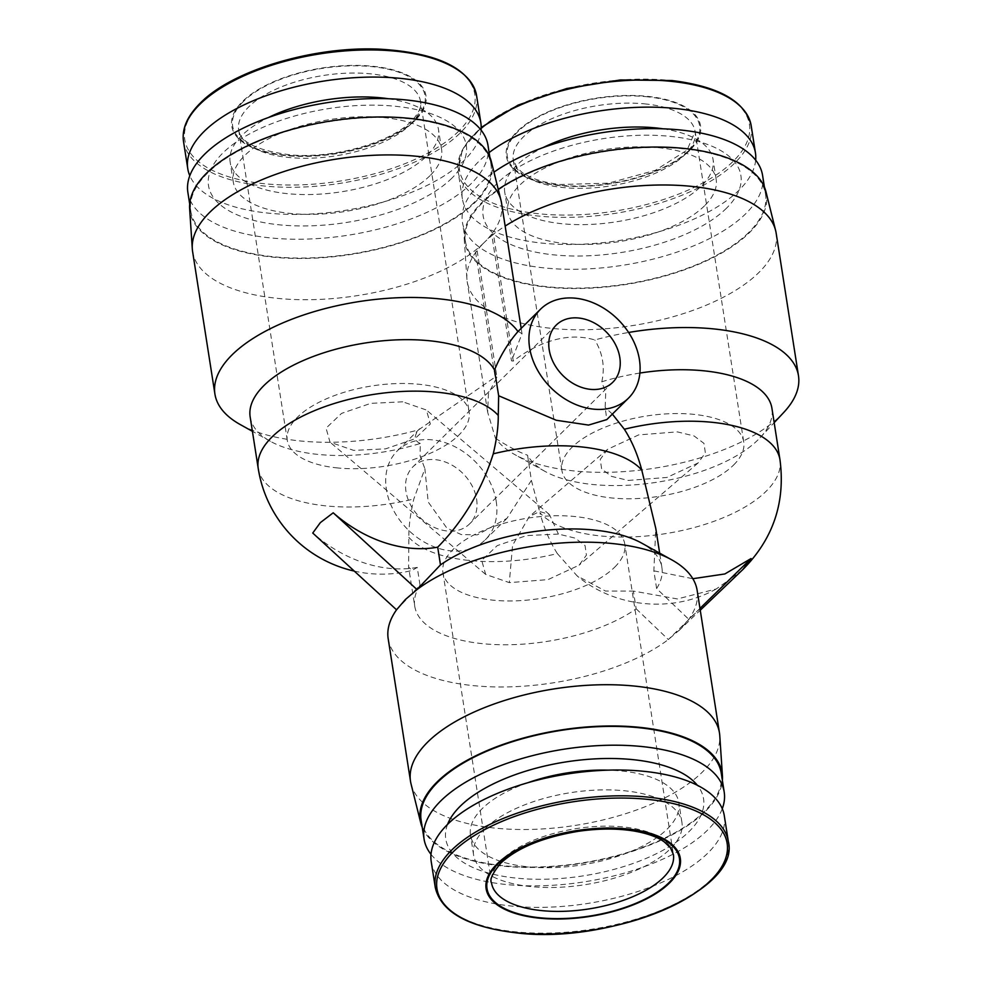 <?xml version="1.0" encoding="UTF-8"?>
<svg xmlns="http://www.w3.org/2000/svg" width="982" height="982" viewBox="0 0 982 982"><rect width="100%" height="100%" fill="white"/><g stroke="black" fill="none" stroke-linecap="round" stroke-linejoin="round"><path stroke-width="0.74" stroke-dasharray="4.91 3.68" d="M558.414 534.061L526.45 535.595L497.236 545.624L481.708 560.403L485.66 574.409L509.314 582.621L548.017 579.613L579.098 565.178L586.426 555.112L585.039 545.562L575.157 538.136L558.414 534.061L549.441 514.568L539.695 511.475L529.298 516.557L512.592 545.255L509.314 582.621M402.755 401.822L370.779 403.357L341.564 413.385L326.061 428.164L330.013 442.17L353.655 450.382L385.607 448.848L414.809 438.831L430.362 424.028L426.409 410.022L402.755 401.822M628.247 480.443L666.938 477.448L698.042 463.001L705.371 452.923L703.971 443.373L694.102 435.959L677.359 431.884L638.656 434.891L607.563 449.326L600.235 459.429L601.647 468.966L611.528 476.38L628.247 480.443M614.671 567.191A92.026 40.655 171.1 0 0 624.785 544.102A92.026 40.655 171.1 0 0 552.485 515.82A92.026 40.655 171.1 0 0 453.046 549.49A92.026 40.655 171.1 0 0 442.931 572.58A92.026 40.655 171.1 0 0 515.231 600.861A92.026 40.655 171.1 0 0 614.671 567.191M336.065 467.788A92.026 40.655 171.1 0 0 428.127 454.187A92.026 40.655 171.1 0 0 469.126 411.863A92.026 40.655 171.1 0 0 420.357 384.416A92.026 40.655 171.1 0 0 328.295 398.017A92.026 40.655 171.1 0 0 287.284 440.341A92.026 40.655 171.1 0 0 336.065 467.788M733.615 465.014A92.026 40.655 171.1 0 0 743.73 441.925A92.026 40.655 171.1 0 0 671.43 413.643A92.026 40.655 171.1 0 0 571.99 447.313A92.026 40.655 171.1 0 0 561.876 470.403A92.026 40.655 171.1 0 0 634.176 498.684A92.026 40.655 171.1 0 0 733.615 465.014M431.221 861.631A148.319 65.524 171.1 0 0 547.735 907.221A148.319 65.524 171.1 0 0 707.997 852.941A148.319 65.524 171.1 0 0 724.299 815.735M415.153 120.356A98.286 43.417 -8.9 0 1 283.835 155.426A98.286 43.417 -8.9 0 1 242.554 101.453A98.286 43.417 -8.9 0 1 373.86 66.383A98.286 43.417 -8.9 0 1 415.153 120.356M689.745 150.418A98.286 43.417 -8.9 0 1 558.439 185.488A98.286 43.417 -8.9 0 1 517.146 131.527A98.286 43.417 -8.9 0 1 648.451 96.457A98.286 43.417 -8.9 0 1 689.745 150.418M485.182 828.55A105.43 46.571 171.1 0 0 473.594 855.003A105.43 46.571 171.1 0 0 556.426 887.397A105.43 46.571 171.1 0 0 670.338 848.829A105.43 46.571 171.1 0 0 681.925 822.376A105.43 46.571 171.1 0 0 599.106 789.97A105.43 46.571 171.1 0 0 485.182 828.55M527.825 782.728A105.43 46.571 171.1 0 0 482.088 808.751A105.43 46.571 171.1 0 0 470.501 835.203A105.43 46.571 171.1 0 0 553.32 867.609A105.43 46.571 171.1 0 0 667.232 829.029A105.43 46.571 171.1 0 0 678.82 802.576A105.43 46.571 171.1 0 0 608.202 770.146M481.07 130.103A148.319 65.524 -8.9 0 1 464.547 160.017A148.319 65.524 -8.9 0 1 312.301 213.929A148.319 65.524 -8.9 0 1 189.796 175.717M755.661 160.176A148.319 65.524 -8.9 0 1 739.139 190.078A148.319 65.524 -8.9 0 1 578.877 244.346A148.319 65.524 -8.9 0 1 462.362 198.769A148.319 65.524 -8.9 0 1 478.664 161.564A148.319 65.524 -8.9 0 1 489.122 152.554M447.571 824.377A130.446 57.631 171.1 0 0 532.723 879.185A130.446 57.631 171.1 0 0 689.204 831.435A130.446 57.631 171.1 0 0 697.343 785.269M431 854.328A151.891 67.095 171.1 0 0 561.508 884.635A151.891 67.095 171.1 0 0 707.506 830.146A151.891 67.095 171.1 0 0 722.273 808.726M421.118 820.216A151.891 67.095 171.1 0 0 540.444 866.897A151.891 67.095 171.1 0 0 704.56 811.316A151.891 67.095 171.1 0 0 721.254 773.215M429.981 175.692A105.43 46.571 -8.9 0 1 316.069 214.272A105.43 46.571 -8.9 0 1 233.25 181.866A105.43 46.571 -8.9 0 1 244.825 155.414A105.43 46.571 -8.9 0 1 358.749 116.833A105.43 46.571 -8.9 0 1 441.569 149.239A105.43 46.571 -8.9 0 1 429.981 175.692M388.43 98.74A105.43 46.571 -8.9 0 1 438.475 129.44A105.43 46.571 -8.9 0 1 426.888 155.893A105.43 46.571 -8.9 0 1 312.963 194.473A105.43 46.571 -8.9 0 1 230.144 162.067A105.43 46.571 -8.9 0 1 241.732 135.614A105.43 46.571 -8.9 0 1 268.405 117.545M704.585 205.754A105.43 46.571 -8.9 0 1 590.661 244.334A105.43 46.571 -8.9 0 1 507.841 211.928A105.43 46.571 -8.9 0 1 519.429 185.475A105.43 46.571 -8.9 0 1 633.341 146.907A105.43 46.571 -8.9 0 1 716.16 179.301A105.43 46.571 -8.9 0 1 704.585 205.754M663.022 128.814A105.43 46.571 -8.9 0 1 713.067 159.501A105.43 46.571 -8.9 0 1 701.479 185.954A105.43 46.571 -8.9 0 1 587.555 224.534A105.43 46.571 -8.9 0 1 504.736 192.128A105.43 46.571 -8.9 0 1 516.323 165.676A105.43 46.571 -8.9 0 1 542.997 147.607M422.248 827.421A152.787 67.5 171.1 0 0 548.312 866.959A152.787 67.5 171.1 0 0 705.346 811.402A152.787 67.5 171.1 0 0 722.384 780.42M411.053 783.98A156.359 69.071 171.1 0 0 536.332 829.25A156.359 69.071 171.1 0 0 702.29 772.147A156.359 69.071 171.1 0 0 719.769 735.628M451.953 178.098A130.446 57.631 -8.9 0 1 277.661 224.645A130.446 57.631 -8.9 0 1 222.865 153.008A130.446 57.631 -8.9 0 1 397.145 106.461A130.446 57.631 -8.9 0 1 451.953 178.098M487.993 145.397A151.891 67.095 -8.9 0 1 471.311 183.511A151.891 67.095 -8.9 0 1 307.182 239.08A151.891 67.095 -8.9 0 1 187.869 192.398M726.545 208.159A130.446 57.631 -8.9 0 1 552.265 254.706A130.446 57.631 -8.9 0 1 497.457 183.069A130.446 57.631 -8.9 0 1 671.749 136.523A130.446 57.631 -8.9 0 1 726.545 208.159M762.597 175.471A151.891 67.095 -8.9 0 1 745.903 213.573A151.891 67.095 -8.9 0 1 581.786 269.154A151.891 67.095 -8.9 0 1 462.461 222.472A151.891 67.095 -8.9 0 1 479.155 184.37A151.891 67.095 -8.9 0 1 493.958 172.145M388.185 638.754A156.359 69.071 171.1 0 0 500.243 686.97A156.359 69.071 171.1 0 0 668.325 639.564L679.961 629.597L688.787 619.323A156.359 69.071 171.1 0 0 697.146 590.378M474.257 202.329A151.891 67.095 -8.9 0 1 310.14 257.91A151.891 67.095 -8.9 0 1 190.815 211.228A151.891 67.095 -8.9 0 1 207.509 173.127A151.891 67.095 -8.9 0 1 371.626 117.545A151.891 67.095 -8.9 0 1 490.951 164.227A151.891 67.095 -8.9 0 1 474.257 202.329M748.849 232.39A151.891 67.095 -8.9 0 1 584.732 287.971A151.891 67.095 -8.9 0 1 465.407 241.29A151.891 67.095 -8.9 0 1 482.101 203.188A151.891 67.095 -8.9 0 1 646.217 147.607A151.891 67.095 -8.9 0 1 765.543 194.289A151.891 67.095 -8.9 0 1 748.849 232.39M699.97 608.41L688.787 619.323L656.627 588.562A125.095 55.262 171.1 0 0 661.905 567.498A125.095 55.262 171.1 0 0 641.676 543.12M491.295 161.478A152.787 67.5 -8.9 0 1 475.043 202.415A152.787 67.5 -8.9 0 1 307.047 258.401A152.787 67.5 -8.9 0 1 189.636 208.724M776.161 233.2A156.359 69.071 -8.9 0 1 758.976 272.419A156.359 69.071 -8.9 0 1 590.022 329.633A156.359 69.071 -8.9 0 1 467.199 281.576A156.359 69.071 -8.9 0 1 466.892 278.876A156.359 69.071 -8.9 0 1 477.092 250.545A156.359 69.071 -8.9 0 1 484.384 242.358A156.359 69.071 -8.9 0 1 475.3 250.349A156.359 69.071 -8.9 0 1 306.801 299.719A156.359 69.071 -8.9 0 1 192.595 251.515M765.899 191.539A152.787 67.5 -8.9 0 1 749.634 232.476A152.787 67.5 -8.9 0 1 581.639 288.463A152.787 67.5 -8.9 0 1 464.228 238.786A152.787 67.5 -8.9 0 1 481.315 203.102A152.787 67.5 -8.9 0 1 498.255 189.391M501.557 203.127A156.359 69.071 -8.9 0 1 491.663 234.158A156.359 69.071 -8.9 0 1 484.384 242.358A156.359 69.071 -8.9 0 1 493.467 234.354L513.304 361.081C532.035 346.462 563.423 330.406 594.822 339.968A156.359 69.071 -8.9 0 1 628.603 332.468M783.71 412.489A156.359 69.071 -8.9 0 1 781.291 414.969A156.359 69.071 -8.9 0 1 514.801 454.592A156.359 69.071 -8.9 0 1 495.444 438.254L487.649 412.195L488.435 393.598L496.941 377.272L477.092 250.545L475.3 250.349L495.137 377.063L418.577 429.846A156.359 69.071 -8.9 0 1 240.209 424.531M513.304 361.081A62.541 47.848 45.3 0 0 511.512 360.885L491.663 234.158L493.467 234.354A156.359 69.071 -8.9 0 1 505.153 226.069M396.544 609.81L420.026 585.137L417.252 567.412L412.047 570.444L408.61 567.093L408.831 537.314C408.733 526.34 410.402 513.549 413.839 498.954L424.887 468.709L428.201 501.998L446.884 528.12L461.344 534.576L477.399 534.846L506.958 518.349L531.397 480.37L527.555 455.218A125.095 55.262 171.1 0 0 544.985 471.385A125.095 55.262 171.1 0 0 758.178 439.678A125.095 55.262 171.1 0 0 760.117 437.69A125.095 55.262 171.1 0 0 771.926 408.303M639.883 373.05A125.095 55.262 171.1 0 0 601.806 381.777L605.71 393.033L605.158 407.407L606.815 419.584M612.363 414.097L605.158 407.407M496.217 501.336A62.541 47.848 45.3 0 0 455.096 446.81A62.541 47.848 45.3 0 0 397.305 450.861A62.541 47.848 45.3 0 0 386.38 489.318A62.541 47.848 45.3 0 0 427.501 543.844A62.541 47.848 45.3 0 0 485.28 539.793A62.541 47.848 45.3 0 0 496.217 501.336M250.165 416.945A125.095 55.262 171.1 0 0 270.394 441.311A125.095 55.262 171.1 0 0 420.271 443.471L420.087 455.967L424.887 468.709M420.271 443.471C414.294 440.832 413.729 436.29 418.577 429.846M495.137 377.063A62.541 47.848 -134.7 0 1 496.941 377.272M495.444 438.254C508.295 446.614 519.012 452.26 527.555 455.218M601.806 381.777C605.096 367.243 602.764 353.299 594.822 339.968M518.189 331.302L522.019 333.745L511.512 360.885M476.601 499.187A40.213 30.761 -134.7 0 1 469.568 523.909A40.213 30.761 -134.7 0 1 432.424 526.512A40.213 30.761 -134.7 0 1 405.983 491.466A40.213 30.761 -134.7 0 1 413.017 466.745A40.213 30.761 -134.7 0 1 450.161 464.142A40.213 30.761 -134.7 0 1 476.601 499.187M636.164 608.803L668.325 639.564L730.583 578.791L716.259 588.967L677.408 598.946L633.39 591.078L636.164 608.803A125.095 55.262 171.1 0 1 502.232 644.757A125.095 55.262 171.1 0 1 414.735 606.201L408.61 567.093M420.026 585.137A125.095 55.262 171.1 0 0 414.735 606.201M408.831 537.314A125.095 55.262 171.1 0 0 557.346 553.578L577.121 575.894L605.452 591.041L633.39 591.078M417.252 567.412A123.081 94.149 -134.7 0 1 312.742 533.042M656.627 588.562L653.852 570.837L655.78 528.39M653.852 570.837L692.838 578.717M742.539 569.83L730.583 578.791M557.346 553.578C549.81 541.794 544.003 528.181 539.928 512.751A125.095 55.262 171.1 0 0 648.169 535.841A125.095 55.262 171.1 0 0 766.242 491.16A125.095 55.262 171.1 0 0 779.978 459.772M531.397 480.37L539.928 512.751M435.272 887.433A148.319 65.524 171.1 0 0 513.881 931.673A148.319 65.524 171.1 0 0 712.036 878.743A148.319 65.524 171.1 0 0 728.337 841.537M671.627 80.622A146.784 64.849 -8.9 0 1 733.296 161.22A146.784 64.849 -8.9 0 1 537.179 213.597A146.784 64.849 -8.9 0 1 475.521 133A146.784 64.849 -8.9 0 1 671.627 80.622M751.193 125.733A148.319 65.524 -8.9 0 1 734.892 162.938A148.319 65.524 -8.9 0 1 536.724 215.868A148.319 65.524 -8.9 0 1 458.115 171.629A148.319 65.524 -8.9 0 1 474.416 134.424A148.319 65.524 -8.9 0 1 481.18 128.335M442.931 572.58L491.552 883.014A92.026 40.655 -8.9 0 1 501.667 859.937A92.026 40.655 -8.9 0 1 601.107 826.255A92.026 40.655 -8.9 0 1 673.394 854.549L624.785 544.102M410.402 124.505A92.026 40.655 171.1 0 0 420.517 101.416A92.026 40.655 171.1 0 0 371.736 73.969A92.026 40.655 171.1 0 0 248.79 106.817A92.026 40.655 171.1 0 0 238.675 129.894A92.026 40.655 171.1 0 0 287.444 157.341A92.026 40.655 171.1 0 0 410.402 124.505M646.34 104.043A92.026 40.655 171.1 0 0 523.381 136.879A92.026 40.655 171.1 0 0 513.267 159.968A92.026 40.655 171.1 0 0 562.048 187.415A92.026 40.655 171.1 0 0 684.994 154.567A92.026 40.655 171.1 0 0 695.109 131.49A92.026 40.655 171.1 0 0 646.34 104.043M243.34 101.539A97.39 43.024 171.1 0 0 284.252 155.021A97.39 43.024 171.1 0 0 414.367 120.27A97.39 43.024 171.1 0 0 373.455 66.788A97.39 43.024 171.1 0 0 243.34 101.539M648.046 96.862A97.39 43.024 171.1 0 0 517.931 131.613A97.39 43.024 171.1 0 0 558.844 185.082A97.39 43.024 171.1 0 0 688.959 150.332A97.39 43.024 171.1 0 0 648.046 96.862M458.704 131.158A146.784 64.849 -8.9 0 1 262.587 183.536A146.784 64.849 -8.9 0 1 200.917 102.938A146.784 64.849 -8.9 0 1 397.035 50.561A146.784 64.849 -8.9 0 1 458.704 131.158M476.589 95.671A148.319 65.524 -8.9 0 1 460.288 132.877A148.319 65.524 -8.9 0 1 300.038 187.145A148.319 65.524 -8.9 0 1 183.524 141.568M258.217 468.414A125.095 55.262 171.1 0 0 324.514 505.73A125.095 55.262 171.1 0 0 413.839 498.954M485.66 574.409L330.013 442.17M698.042 463.001L579.098 565.178M287.284 440.341L238.675 129.894C240.246 142.415 257.677 150.762 290.967 154.935C334.113 158.863 391.536 142.218 411.335 121.216C418.688 113.433 421.744 106.829 420.517 101.416L469.126 411.863M561.876 470.403L513.267 159.968L517.379 168.18L522.424 172.636C530.734 178.54 543.316 182.505 560.17 184.506L608.423 183.18L655.35 170.328L687.056 150.123L695.109 131.49L743.73 441.925M473.594 855.003L470.501 835.203M462.362 198.769L458.115 171.629L462.387 149.473L481.192 127.476M233.25 181.866L230.144 162.067M507.841 211.928L504.736 192.128M190.815 211.228L189.686 204.023M465.407 241.29L462.461 222.472M464.228 238.786L466.892 278.876M419.645 428.766L397.305 450.861M760.117 437.69L774.172 422.677M612.78 382.268L469.568 523.909M549.441 514.556L426.409 410.022M607.563 449.326L529.298 516.557M681.925 822.376L678.82 802.576M441.569 149.239L438.475 129.44M716.16 179.301L713.067 159.501M490.951 164.227L489.822 157.022M765.543 194.289L764.413 187.096M661.905 567.498L659.659 553.124M716.259 588.967C672.854 613.345 615.198 607.919 577.121 575.894M678.771 630.763L700.252 610.227M354.281 571.094A125.095 125.095 0 0 0 412.047 570.444M522.019 333.745L521.172 328.356M487.649 412.195L467.199 281.576M506.958 518.349L485.28 539.793M270.394 441.311L252.411 431.319M544.985 471.385L514.801 454.592M556.229 325.091L413.017 466.745"/><path stroke-width="1.47" d="M628.222 829.017A98.286 43.417 171.1 0 0 496.917 864.086A98.286 43.417 171.1 0 0 538.21 918.047A98.286 43.417 171.1 0 0 669.515 882.978A98.286 43.417 171.1 0 0 628.222 829.017M728.337 841.537L724.299 815.735A148.319 65.524 171.1 0 0 607.784 770.158A148.319 65.524 171.1 0 0 447.522 824.426A148.319 65.524 171.1 0 0 431.221 861.631L435.272 887.433C440.918 911.677 467.322 926.75 514.494 932.642C609.712 945.494 741.066 890.723 728.337 841.537A148.319 65.524 171.1 0 0 649.728 797.31A148.319 65.524 171.1 0 0 451.56 850.228A148.319 65.524 171.1 0 0 435.272 887.433M189.796 175.717A148.319 65.524 -8.9 0 1 187.771 168.695A148.319 65.524 -8.9 0 1 204.072 131.49A148.319 65.524 -8.9 0 1 364.334 77.222A148.319 65.524 -8.9 0 1 480.836 122.811A148.319 65.524 -8.9 0 1 481.07 130.103M697.343 785.269A130.446 57.631 171.1 0 0 585.112 759.577A130.446 57.631 171.1 0 0 460.116 806.345A130.446 57.631 171.1 0 0 447.571 824.377M722.273 808.726A151.891 67.095 171.1 0 0 724.2 792.032A151.891 67.095 171.1 0 0 604.875 745.35A151.891 67.095 171.1 0 0 440.758 800.931A151.891 67.095 171.1 0 0 424.064 839.033A151.891 67.095 171.1 0 0 431 854.328M724.2 792.032L721.254 773.215A151.891 67.095 171.1 0 0 601.929 726.533A151.891 67.095 171.1 0 0 437.812 782.114A151.891 67.095 171.1 0 0 421.118 820.216L424.064 839.033M722.384 780.42A152.787 67.5 171.1 0 0 722.433 775.719A152.787 67.5 171.1 0 0 605.022 726.042A152.787 67.5 171.1 0 0 437.027 782.028A152.787 67.5 171.1 0 0 420.762 822.965A152.787 67.5 171.1 0 0 422.248 827.421M722.433 775.719L719.769 735.628A156.359 69.071 171.1 0 0 719.462 732.928A156.359 69.071 171.1 0 0 596.639 684.871A156.359 69.071 171.1 0 0 427.686 742.085A156.359 69.071 171.1 0 0 410.513 781.304A156.359 69.071 171.1 0 0 411.053 783.98L420.762 822.965M189.686 204.023L187.869 192.398A151.891 67.095 -8.9 0 1 204.563 154.297A151.891 67.095 -8.9 0 1 368.68 98.716A151.891 67.095 -8.9 0 1 487.993 145.397L489.822 157.022M719.462 732.928L697.146 590.378A156.359 69.071 171.1 0 0 671.86 559.912A156.359 69.071 171.1 0 0 614.278 543.746A156.359 69.071 171.1 0 0 417.006 589.568L405.37 599.536L396.544 609.81A156.359 69.071 171.1 0 0 388.185 638.754L410.513 781.304M671.86 559.912L641.676 543.12A125.095 55.262 171.1 0 0 595.608 530.194A125.095 55.262 171.1 0 0 440.476 564.895L417.006 589.568L333.205 512.8A123.081 94.149 45.3 0 0 437.702 547.17L440.476 564.895M252.411 431.319L240.209 424.531A156.359 69.071 -8.9 0 1 214.923 394.064L192.595 251.515A156.359 69.071 -8.9 0 1 192.3 248.802L189.636 208.724A152.787 67.5 -8.9 0 1 206.723 173.041A152.787 67.5 -8.9 0 1 368.876 117.239A152.787 67.5 -8.9 0 1 491.295 161.478L501.016 200.463A156.359 69.071 -8.9 0 1 501.557 203.127L521.172 328.356M192.3 248.802A156.359 69.071 -8.9 0 1 209.78 212.296A156.359 69.071 -8.9 0 1 375.738 155.181A156.359 69.071 -8.9 0 1 501.016 200.463M628.603 332.468A156.359 69.071 -8.9 0 1 798.476 375.75A156.359 69.071 -8.9 0 1 783.71 412.489L774.172 422.677M505.153 226.069A156.359 69.071 -8.9 0 1 668.214 185.021A156.359 69.071 -8.9 0 1 775.62 230.525A156.359 69.071 -8.9 0 1 776.161 233.2L798.476 375.75M692.838 578.717L724.876 573.954L751.046 558.549L742.797 569.597C773.153 539.008 785.551 502.403 779.978 459.772L771.926 408.303A125.095 55.262 171.1 0 0 639.883 373.05M779.978 459.772A125.095 55.262 171.1 0 0 713.681 422.469A125.095 55.262 171.1 0 0 624.356 429.244L612.363 414.097M529.593 347.665A62.541 47.848 -134.7 0 1 540.53 309.207A62.541 47.848 -134.7 0 1 598.308 305.169A62.541 47.848 -134.7 0 1 639.429 359.694A62.541 47.848 -134.7 0 1 628.492 398.14A62.541 47.848 -134.7 0 1 570.714 402.19A62.541 47.848 -134.7 0 1 529.593 347.665M214.923 394.064A156.359 69.071 -8.9 0 1 342.043 304.653A156.359 69.071 -8.9 0 1 517.956 331.548L540.53 309.207M517.956 331.548C508.173 342.841 500.366 355.668 494.523 370.03A125.095 55.262 171.1 0 0 355.644 344.657A125.095 55.262 171.1 0 0 250.165 416.945L258.217 468.414A125.095 125.095 0 0 0 354.281 571.094M628.492 398.14L606.815 419.584L588.537 425.083L556.254 420.259L498.66 395.746L494.523 370.03M619.814 357.546A40.213 30.761 -134.7 0 1 612.78 382.268A40.213 30.761 -134.7 0 1 575.636 384.858A40.213 30.761 -134.7 0 1 549.208 349.813A40.213 30.761 -134.7 0 1 556.229 325.091A40.213 30.761 -134.7 0 1 593.374 322.489A40.213 30.761 -134.7 0 1 619.814 357.546M608.202 770.146A105.43 46.571 171.1 0 0 527.825 782.728M489.122 152.554A148.319 65.524 -8.9 0 1 648.66 107.136A148.319 65.524 -8.9 0 1 755.44 152.873A148.319 65.524 -8.9 0 1 755.661 160.176M268.405 117.545A105.43 46.571 -8.9 0 1 388.43 98.74M542.997 147.607A105.43 46.571 -8.9 0 1 663.022 128.814M493.958 172.145A151.891 67.095 -8.9 0 1 656.541 128.654A151.891 67.095 -8.9 0 1 762.597 175.471L764.413 187.096M396.544 609.81L312.742 533.042L320.341 522.633L333.205 512.8M498.255 189.391A152.787 67.5 -8.9 0 1 658.468 147.054A152.787 67.5 -8.9 0 1 765.899 191.539L775.62 230.525M659.659 553.124L655.78 528.39L641.774 470.071A125.095 55.262 171.1 0 0 493.259 453.819C481.757 490.067 463.246 521.184 437.702 547.17M751.046 558.549L699.97 608.41M624.356 429.244C631.892 441.041 637.699 454.641 641.774 470.071M493.259 453.819C496.683 439.359 498.353 426.569 498.267 415.447A125.095 55.262 171.1 0 0 356.171 397.685A125.095 55.262 171.1 0 0 258.217 468.414M498.66 395.746L498.267 415.447M514.801 932.556A146.846 64.861 171.1 0 0 710.98 880.167A146.846 64.861 171.1 0 0 649.298 799.532A146.846 64.861 171.1 0 0 453.107 851.934A146.846 64.861 171.1 0 0 514.801 932.556M481.18 128.335A148.319 65.524 -8.9 0 1 672.572 81.494A148.319 65.524 -8.9 0 1 751.193 125.733C745.534 101.49 719.119 86.416 671.958 80.536L620.44 79.935L566.761 88.503L518.152 105.086L481.192 127.476M673.394 854.549A92.026 40.655 -8.9 0 1 663.28 877.626A92.026 40.655 -8.9 0 1 563.84 911.308A92.026 40.655 -8.9 0 1 491.552 883.014C489.417 879.884 492.473 873.28 500.722 863.227C517.17 847.871 542.997 837.241 578.202 831.337C598.369 828.415 616.868 828.292 633.721 830.981C647.175 833.288 657.375 836.934 664.311 841.918L670.424 847.724L673.394 854.549M668.73 882.892A97.39 43.024 -8.9 0 1 538.615 917.642A97.39 43.024 -8.9 0 1 497.702 864.172A97.39 43.024 -8.9 0 1 627.817 829.422A97.39 43.024 -8.9 0 1 668.73 882.892M183.524 141.568A148.319 65.524 -8.9 0 1 199.825 104.362A148.319 65.524 -8.9 0 1 360.075 50.082A148.319 65.524 -8.9 0 1 476.589 95.671C469.691 68.31 437.714 52.832 380.66 49.223C314.142 45.737 232.034 70.25 200.132 103.257C187.231 116.171 181.695 128.937 183.524 141.568L187.771 168.695M480.836 122.811L476.589 95.671M755.44 152.873L751.193 125.733M700.252 610.227L742.809 569.572"/></g></svg>

